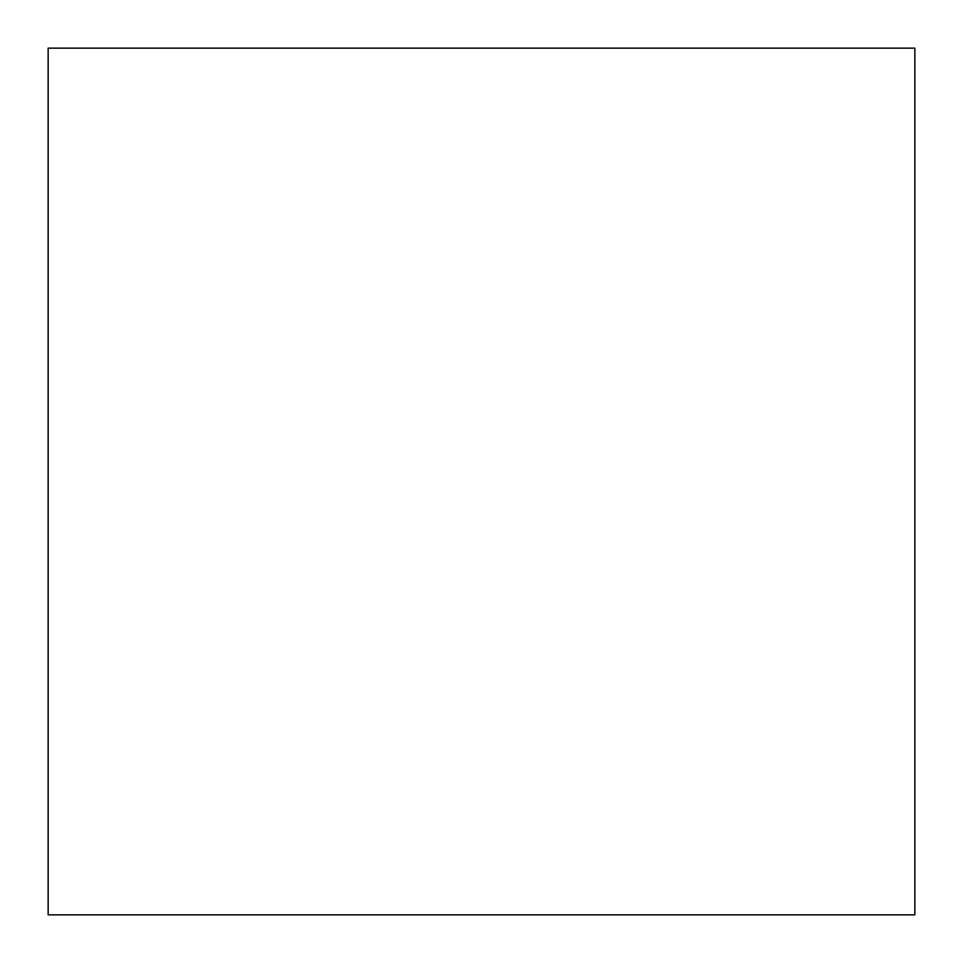 <?xml version="1.0" encoding="UTF-8"?>
<svg xmlns="http://www.w3.org/2000/svg" width="963" height="963" viewBox="0 0 963 963"><rect width="100%" height="100%" fill="white"/><g stroke="black" fill="none" stroke-linecap="round" stroke-linejoin="round"><path stroke-width="1.44" d="M914.85 914.85L48.15 914.85L48.15 48.15L914.85 48.15L914.85 914.85"/></g></svg>

